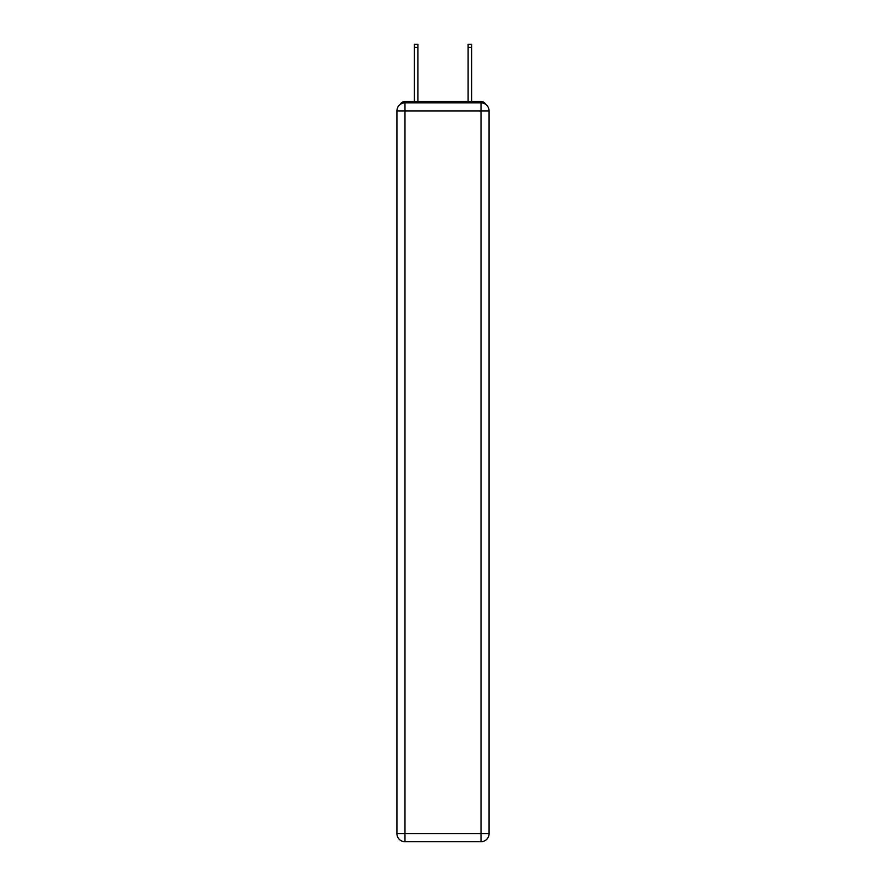 <?xml version="1.0" encoding="UTF-8"?>
<svg xmlns="http://www.w3.org/2000/svg" width="886" height="886" viewBox="0 0 886 886"><rect width="100%" height="100%" fill="white"/><g stroke="black" fill="none" stroke-linecap="round" stroke-linejoin="round"><path stroke-width="1.33" d="M485.794 104.437A5.371 5.371 0 0 0 481.02 101.525L404.98 101.525A5.371 5.371 0 0 0 400.206 104.437M404.98 101.525L414.382 101.525L414.382 44.3L417.882 44.3L417.882 101.525L422.046 101.525M463.954 101.525L468.118 101.525L468.118 44.3L471.618 44.3L471.618 101.525L481.02 101.525M404.98 102.865L481.02 102.865A8.063 8.063 0 0 1 489.072 110.927L489.072 833.637A8.063 8.063 0 0 1 481.02 841.7L404.98 841.7L404.98 833.637L481.02 833.637L481.02 110.927L404.98 110.927L404.98 833.637L396.928 833.637L396.928 110.927L404.98 110.927L404.98 102.865A8.063 8.063 0 0 0 396.928 110.927A8.063 8.063 0 0 1 404.98 102.865M396.928 833.637A8.063 8.063 0 0 0 404.98 841.7A8.063 8.063 0 0 1 396.928 833.637M481.02 841.7A8.063 8.063 0 0 0 489.072 833.637L481.02 833.637L481.02 841.7M489.072 110.927A8.063 8.063 0 0 0 481.02 102.865L481.02 110.927L489.072 110.927M414.382 47.39L417.882 47.39M471.618 47.39L468.118 47.39"/></g></svg>
